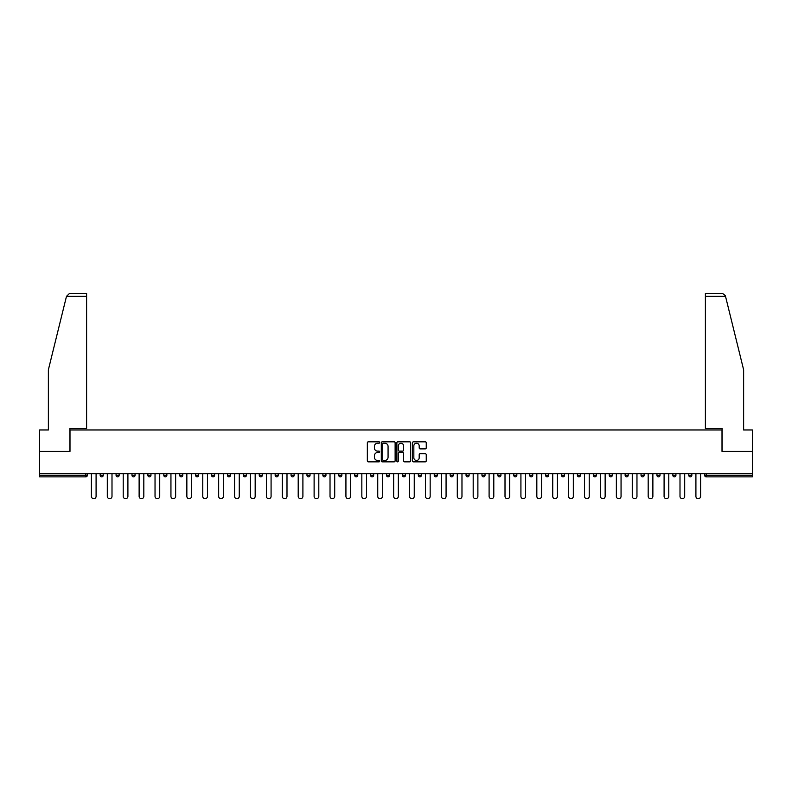 <?xml version="1.0" encoding="UTF-8"?>
<svg xmlns="http://www.w3.org/2000/svg" width="792" height="792" viewBox="0 0 792 792"><rect width="100%" height="100%" fill="white"/><g stroke="black" fill="none" stroke-linecap="round" stroke-linejoin="round"><path stroke-width="1.19" d="M379.685 442.52A0.703 0.703 0 0 0 378.982 441.817L368.349 441.817A1 1 0 0 0 367.349 442.827L367.349 460.835A1 1 0 0 0 368.349 461.845L378.982 461.845A0.703 0.703 0 0 0 379.685 461.142A0.703 0.703 0 0 0 378.982 460.439L377.606 460.439A3.208 3.208 0 0 1 374.408 457.232L374.408 455.737A3.208 3.208 0 0 1 377.606 452.529L378.982 452.529A0.703 0.703 0 0 0 379.685 451.826A0.703 0.703 0 0 0 378.982 451.133L377.606 451.133A3.208 3.208 0 0 1 374.408 447.925L374.408 446.431A3.208 3.208 0 0 1 377.606 443.223L378.982 443.223A0.703 0.703 0 0 0 379.685 442.52M425.255 448.876A1 1 0 0 0 426.254 447.876L426.254 442.827A1 1 0 0 0 425.255 441.817L413.444 441.817A1 1 0 0 0 412.444 442.827L412.444 460.835A1 1 0 0 0 413.444 461.845L425.255 461.845A1 1 0 0 0 426.254 460.835L426.254 454.737A1 1 0 0 0 425.255 453.737L420.196 453.737A1 1 0 0 0 419.196 454.737L419.196 457.766A2.673 2.673 0 0 1 416.523 460.439A2.673 2.673 0 0 1 413.84 457.766L413.84 445.896A2.673 2.673 0 0 1 416.523 443.223A2.673 2.673 0 0 1 419.196 445.896L419.196 447.876A1 1 0 0 0 420.196 448.876L425.255 448.876M66.479 296.366L69.627 293.307L86.605 293.307L86.605 296.366L66.479 296.366L48.371 369.795L48.371 429.957L39.6 429.957L39.6 451.371L69.993 451.371L69.993 429.957L722.007 429.957L722.007 451.371L752.4 451.371L752.4 473.705L39.6 473.705L39.6 475.339L85.793 475.339L85.793 473.705M39.6 451.371L39.6 473.705M395.129 442.827A1 1 0 0 0 394.119 441.817L382.308 441.817A1 1 0 0 0 381.308 442.827L381.308 460.835A1 1 0 0 0 382.308 461.845L394.119 461.845A1 1 0 0 0 395.129 460.835L395.129 442.827M397.881 441.817L409.692 441.817A1 1 0 0 1 410.692 442.827L410.692 460.835A1 1 0 0 1 409.692 461.845L404.633 461.845A1 1 0 0 1 403.633 460.835L403.633 453.529A1 1 0 0 0 402.633 452.529L399.277 452.529A1 1 0 0 0 398.277 453.529L398.277 461.142A0.703 0.703 0 0 1 397.574 461.845A0.703 0.703 0 0 1 396.871 461.142L396.871 442.827A1 1 0 0 1 397.881 441.817M87.328 473.705L87.328 475.339A1.534 1.534 0 0 1 85.793 476.863L39.6 476.863L39.6 475.339M752.4 473.705L752.4 476.863L706.207 476.863A1.534 1.534 0 0 1 704.672 475.339L704.672 473.705M100.168 475.339L103.227 475.339A1.534 1.534 0 0 1 101.703 476.863A1.534 1.534 0 0 0 103.227 475.339L103.227 473.705L103.227 475.339A1.534 1.534 0 0 1 101.703 476.863A1.534 1.534 0 0 1 100.168 475.339L100.168 473.705M85.793 476.863A1.534 1.534 0 0 0 87.328 475.339A1.534 1.534 0 0 1 85.793 476.863L85.793 475.339L87.328 475.339M116.078 473.705L116.078 475.339L116.078 473.705M119.137 473.705L119.137 475.339A1.534 1.534 0 0 1 117.612 476.863A1.534 1.534 0 0 1 116.078 475.339A1.534 1.534 0 0 0 117.612 476.863A1.534 1.534 0 0 0 119.137 475.339A1.534 1.534 0 0 1 117.612 476.863A1.534 1.534 0 0 1 116.078 475.339L119.137 475.339M135.046 473.705L135.046 475.339L131.987 475.339A1.534 1.534 0 0 0 133.521 476.863A1.534 1.534 0 0 1 131.987 475.339L131.987 473.705M147.896 473.705L147.896 475.339L147.896 473.705M150.955 473.705L150.955 475.339L150.955 473.705M163.805 473.705L163.805 475.339L163.805 473.705M166.865 473.705L166.865 475.339L166.865 473.705M182.774 473.705L182.774 475.339A1.534 1.534 0 0 1 181.239 476.863A1.534 1.534 0 0 1 179.715 475.339L179.715 473.705M198.683 473.705L198.683 475.339A1.534 1.534 0 0 1 197.149 476.863A1.534 1.534 0 0 1 195.624 475.339L195.624 473.705M214.592 473.705L214.592 475.339A1.534 1.534 0 0 1 213.058 476.863A1.534 1.534 0 0 1 211.533 475.339L211.533 473.705M230.492 473.705L230.492 475.339A1.534 1.534 0 0 1 228.967 476.863A1.534 1.534 0 0 1 227.433 475.339L227.433 473.705M244.876 476.863A1.534 1.534 0 0 0 246.401 475.339L246.401 473.705L246.401 475.339A1.534 1.534 0 0 1 244.876 476.863A1.534 1.534 0 0 1 243.342 475.339L243.342 473.705M262.31 473.705L262.31 475.339A1.534 1.534 0 0 1 260.786 476.863A1.534 1.534 0 0 1 259.251 475.339L259.251 473.705M275.161 473.705L275.161 475.339L275.161 473.705M278.22 473.705L278.22 475.339L278.22 473.705M294.129 473.705L294.129 475.339L291.07 475.339A1.534 1.534 0 0 0 292.594 476.863A1.534 1.534 0 0 1 291.07 475.339L291.07 473.705M308.504 476.863A1.534 1.534 0 0 0 310.038 475.339L310.038 473.705L310.038 475.339A1.534 1.534 0 0 1 308.504 476.863A1.534 1.534 0 0 1 306.979 475.339L306.979 473.705M325.948 473.705L325.948 475.339A1.534 1.534 0 0 1 324.413 476.863A1.534 1.534 0 0 1 322.888 475.339L322.888 473.705M338.788 473.705L338.788 475.339L338.788 473.705M341.847 473.705L341.847 475.339A1.534 1.534 0 0 1 340.322 476.863A1.534 1.534 0 0 1 338.788 475.339L341.847 475.339A1.534 1.534 0 0 1 340.322 476.863M357.756 473.705L357.756 475.339A1.534 1.534 0 0 1 356.232 476.863A1.534 1.534 0 0 1 354.697 475.339L354.697 473.705M370.607 475.339L373.666 475.339A1.534 1.534 0 0 1 372.141 476.863A1.534 1.534 0 0 0 373.666 475.339L373.666 473.705L373.666 475.339A1.534 1.534 0 0 1 372.141 476.863A1.534 1.534 0 0 1 370.607 475.339L370.607 473.705M389.575 473.705L389.575 475.339A1.534 1.534 0 0 1 388.05 476.863A1.534 1.534 0 0 1 386.516 475.339L386.516 473.705M402.425 473.705L402.425 475.339L402.425 473.705M405.484 473.705L405.484 475.339L405.484 473.705M418.334 473.705L418.334 475.339L418.334 473.705M421.393 473.705L421.393 475.339A1.534 1.534 0 0 1 419.859 476.863A1.534 1.534 0 0 1 418.334 475.339L421.393 475.339A1.534 1.534 0 0 1 419.859 476.863M434.244 473.705L434.244 475.339L434.244 473.705M437.303 473.705L437.303 475.339L437.303 473.705M450.153 473.705L450.153 475.339L450.153 473.705M453.212 473.705L453.212 475.339A1.534 1.534 0 0 1 451.678 476.863A1.534 1.534 0 0 1 450.153 475.339A1.534 1.534 0 0 0 451.678 476.863A1.534 1.534 0 0 0 453.212 475.339A1.534 1.534 0 0 1 451.678 476.863A1.534 1.534 0 0 1 450.153 475.339L453.212 475.339M469.112 473.705L469.112 475.339A1.534 1.534 0 0 1 467.587 476.863A1.534 1.534 0 0 1 466.052 475.339L466.052 473.705M485.021 473.705L485.021 475.339L481.962 475.339A1.534 1.534 0 0 0 483.496 476.863A1.534 1.534 0 0 1 481.962 475.339L481.962 473.705M500.93 473.705L500.93 475.339A1.534 1.534 0 0 1 499.405 476.863A1.534 1.534 0 0 1 497.871 475.339L497.871 473.705M513.78 473.705L513.78 475.339L513.78 473.705M516.839 473.705L516.839 475.339A1.534 1.534 0 0 1 515.315 476.863A1.534 1.534 0 0 1 513.78 475.339A1.534 1.534 0 0 0 515.315 476.863A1.534 1.534 0 0 1 513.78 475.339L516.839 475.339A1.534 1.534 0 0 1 515.315 476.863M532.749 473.705L532.749 475.339A1.534 1.534 0 0 1 531.214 476.863A1.534 1.534 0 0 1 529.69 475.339L529.69 473.705M548.658 473.705L548.658 475.339L545.599 475.339A1.534 1.534 0 0 0 547.123 476.863A1.534 1.534 0 0 1 545.599 475.339L545.599 473.705M564.567 473.705L564.567 475.339A1.534 1.534 0 0 1 563.033 476.863A1.534 1.534 0 0 1 561.508 475.339L561.508 473.705M580.467 473.705L580.467 475.339L577.408 475.339A1.534 1.534 0 0 0 578.942 476.863A1.534 1.534 0 0 1 577.408 475.339L577.408 473.705M596.376 473.705L596.376 475.339A1.534 1.534 0 0 1 594.851 476.863A1.534 1.534 0 0 1 593.317 475.339L593.317 473.705M612.285 473.705L612.285 475.339L609.226 475.339A1.534 1.534 0 0 0 610.761 476.863A1.534 1.534 0 0 1 609.226 475.339L609.226 473.705M628.195 473.705L628.195 475.339A1.534 1.534 0 0 1 626.67 476.863A1.534 1.534 0 0 1 625.136 475.339L625.136 473.705M644.104 473.705L644.104 475.339L641.045 475.339A1.534 1.534 0 0 0 642.569 476.863A1.534 1.534 0 0 1 641.045 475.339L641.045 473.705M660.013 473.705L660.013 475.339L656.954 475.339A1.534 1.534 0 0 0 658.479 476.863A1.534 1.534 0 0 1 656.954 475.339L656.954 473.705M675.923 473.705L675.923 475.339L672.863 475.339A1.534 1.534 0 0 0 674.388 476.863A1.534 1.534 0 0 1 672.863 475.339L672.863 473.705M691.832 473.705L691.832 475.339A1.534 1.534 0 0 1 690.297 476.863A1.534 1.534 0 0 1 688.773 475.339L688.773 473.705M135.046 475.339A1.534 1.534 0 0 1 133.521 476.863A1.534 1.534 0 0 0 135.046 475.339A1.534 1.534 0 0 1 133.521 476.863A1.534 1.534 0 0 1 131.987 475.339M149.431 476.863A1.534 1.534 0 0 1 147.896 475.339A1.534 1.534 0 0 0 149.431 476.863A1.534 1.534 0 0 0 150.955 475.339A1.534 1.534 0 0 1 149.431 476.863A1.534 1.534 0 0 1 147.896 475.339L150.955 475.339A1.534 1.534 0 0 1 149.431 476.863M165.33 476.863A1.534 1.534 0 0 1 163.805 475.339A1.534 1.534 0 0 0 165.33 476.863A1.534 1.534 0 0 0 166.865 475.339A1.534 1.534 0 0 1 165.33 476.863A1.534 1.534 0 0 1 163.805 475.339L166.865 475.339A1.534 1.534 0 0 1 165.33 476.863M276.685 476.863A1.534 1.534 0 0 1 275.161 475.339L278.22 475.339A1.534 1.534 0 0 1 276.685 476.863A1.534 1.534 0 0 0 278.22 475.339M292.594 476.863A1.534 1.534 0 0 0 294.129 475.339A1.534 1.534 0 0 1 292.594 476.863A1.534 1.534 0 0 1 291.07 475.339M403.95 476.863A1.534 1.534 0 0 1 402.425 475.339L405.484 475.339A1.534 1.534 0 0 1 403.95 476.863A1.534 1.534 0 0 0 405.484 475.339A1.534 1.534 0 0 1 403.95 476.863M435.768 476.863A1.534 1.534 0 0 1 434.244 475.339A1.534 1.534 0 0 0 435.768 476.863A1.534 1.534 0 0 0 437.303 475.339A1.534 1.534 0 0 1 435.768 476.863A1.534 1.534 0 0 1 434.244 475.339L437.303 475.339M483.496 476.863A1.534 1.534 0 0 0 485.021 475.339A1.534 1.534 0 0 1 483.496 476.863A1.534 1.534 0 0 1 481.962 475.339M547.123 476.863A1.534 1.534 0 0 0 548.658 475.339A1.534 1.534 0 0 1 547.123 476.863A1.534 1.534 0 0 1 545.599 475.339M580.467 475.339A1.534 1.534 0 0 1 578.942 476.863A1.534 1.534 0 0 0 580.467 475.339A1.534 1.534 0 0 1 578.942 476.863A1.534 1.534 0 0 1 577.408 475.339M610.761 476.863A1.534 1.534 0 0 0 612.285 475.339A1.534 1.534 0 0 1 610.761 476.863A1.534 1.534 0 0 1 609.226 475.339M626.67 476.863A1.534 1.534 0 0 0 628.195 475.339A1.534 1.534 0 0 1 626.67 476.863M642.569 476.863A1.534 1.534 0 0 0 644.104 475.339A1.534 1.534 0 0 1 642.569 476.863A1.534 1.534 0 0 1 641.045 475.339M658.479 476.863A1.534 1.534 0 0 0 660.013 475.339A1.534 1.534 0 0 1 658.479 476.863A1.534 1.534 0 0 1 656.954 475.339M674.388 476.863A1.534 1.534 0 0 0 675.923 475.339A1.534 1.534 0 0 1 674.388 476.863A1.534 1.534 0 0 1 672.863 475.339M383.417 443.223A0.703 0.703 0 0 0 382.714 443.926L382.714 459.736A0.703 0.703 0 0 0 383.417 460.439L384.863 460.439A3.208 3.208 0 0 0 388.07 457.232L388.07 446.431A3.208 3.208 0 0 0 384.863 443.223L383.417 443.223M403.633 445.945A2.673 2.673 0 0 0 400.95 443.272A2.673 2.673 0 0 0 398.277 445.945L398.277 450.133A1 1 0 0 0 399.277 451.133L402.633 451.133A1 1 0 0 0 403.633 450.133L403.633 445.945M91.407 473.705L91.407 496.346A2.346 2.346 0 0 0 93.753 498.693A2.346 2.346 0 0 0 96.089 496.346L96.089 473.705M107.306 473.705L107.306 496.346A2.346 2.346 0 0 0 109.652 498.693A2.346 2.346 0 0 0 111.999 496.346L111.999 473.705M123.215 473.705L123.215 496.346A2.346 2.346 0 0 0 125.562 498.693A2.346 2.346 0 0 0 127.908 496.346L127.908 473.705M139.125 473.705L139.125 496.346A2.346 2.346 0 0 0 141.471 498.693A2.346 2.346 0 0 0 143.817 496.346L143.817 473.705M155.034 473.705L155.034 496.346A2.346 2.346 0 0 0 157.38 498.693A2.346 2.346 0 0 0 159.727 496.346L159.727 473.705M170.943 473.705L170.943 496.346A2.346 2.346 0 0 0 173.29 498.693A2.346 2.346 0 0 0 175.636 496.346L175.636 473.705M86.605 293.307L74.369 293.307L86.605 293.307M69.884 451.371L69.884 428.63L86.605 428.63L86.605 296.366M752.4 451.371L752.4 429.957L743.629 429.957L743.629 369.795L725.343 295.634L722.373 293.307L705.395 293.307L705.395 428.63L722.116 428.63L722.116 451.371M186.853 473.705L186.853 496.346A2.346 2.346 0 0 0 189.199 498.693A2.346 2.346 0 0 0 191.545 496.346L191.545 473.705M202.762 473.705L202.762 496.346A2.346 2.346 0 0 0 205.108 498.693A2.346 2.346 0 0 0 207.454 496.346L207.454 473.705M218.671 473.705L218.671 496.346A2.346 2.346 0 0 0 221.008 498.693A2.346 2.346 0 0 0 223.354 496.346L223.354 473.705M234.571 473.705L234.571 496.346A2.346 2.346 0 0 0 236.917 498.693A2.346 2.346 0 0 0 239.263 496.346L239.263 473.705M250.48 473.705L250.48 496.346A2.346 2.346 0 0 0 252.826 498.693A2.346 2.346 0 0 0 255.172 496.346L255.172 473.705M266.389 473.705L266.389 496.346A2.346 2.346 0 0 0 268.736 498.693A2.346 2.346 0 0 0 271.082 496.346L271.082 473.705M282.298 473.705L282.298 496.346A2.346 2.346 0 0 0 284.645 498.693A2.346 2.346 0 0 0 286.991 496.346L286.991 473.705M298.208 473.705L298.208 496.346A2.346 2.346 0 0 0 300.554 498.693A2.346 2.346 0 0 0 302.9 496.346L302.9 473.705M314.117 473.705L314.117 496.346A2.346 2.346 0 0 0 316.463 498.693A2.346 2.346 0 0 0 318.81 496.346L318.81 473.705M330.026 473.705L330.026 496.346A2.346 2.346 0 0 0 332.373 498.693A2.346 2.346 0 0 0 334.709 496.346L334.709 473.705M345.926 473.705L345.926 496.346A2.346 2.346 0 0 0 348.272 498.693A2.346 2.346 0 0 0 350.618 496.346L350.618 473.705M361.835 473.705L361.835 496.346A2.346 2.346 0 0 0 364.181 498.693A2.346 2.346 0 0 0 366.528 496.346L366.528 473.705M377.744 473.705L377.744 496.346A2.346 2.346 0 0 0 380.091 498.693A2.346 2.346 0 0 0 382.437 496.346L382.437 473.705M393.654 473.705L393.654 496.346A2.346 2.346 0 0 0 396 498.693A2.346 2.346 0 0 0 398.346 496.346L398.346 473.705M409.563 473.705L409.563 496.346A2.346 2.346 0 0 0 411.909 498.693A2.346 2.346 0 0 0 414.256 496.346L414.256 473.705M425.472 473.705L425.472 496.346A2.346 2.346 0 0 0 427.819 498.693A2.346 2.346 0 0 0 430.165 496.346L430.165 473.705M441.382 473.705L441.382 496.346A2.346 2.346 0 0 0 443.728 498.693A2.346 2.346 0 0 0 446.074 496.346L446.074 473.705M457.291 473.705L457.291 496.346A2.346 2.346 0 0 0 459.627 498.693A2.346 2.346 0 0 0 461.974 496.346L461.974 473.705M473.19 473.705L473.19 496.346A2.346 2.346 0 0 0 475.537 498.693A2.346 2.346 0 0 0 477.883 496.346L477.883 473.705M489.1 473.705L489.1 496.346A2.346 2.346 0 0 0 491.446 498.693A2.346 2.346 0 0 0 493.792 496.346L493.792 473.705M505.009 473.705L505.009 496.346A2.346 2.346 0 0 0 507.355 498.693A2.346 2.346 0 0 0 509.702 496.346L509.702 473.705M520.918 473.705L520.918 496.346A2.346 2.346 0 0 0 523.264 498.693A2.346 2.346 0 0 0 525.611 496.346L525.611 473.705M536.827 473.705L536.827 496.346A2.346 2.346 0 0 0 539.174 498.693A2.346 2.346 0 0 0 541.52 496.346L541.52 473.705M552.737 473.705L552.737 496.346A2.346 2.346 0 0 0 555.083 498.693A2.346 2.346 0 0 0 557.429 496.346L557.429 473.705M568.646 473.705L568.646 496.346A2.346 2.346 0 0 0 570.992 498.693A2.346 2.346 0 0 0 573.329 496.346L573.329 473.705M584.546 473.705L584.546 496.346A2.346 2.346 0 0 0 586.892 498.693A2.346 2.346 0 0 0 589.238 496.346L589.238 473.705M600.455 473.705L600.455 496.346A2.346 2.346 0 0 0 602.801 498.693A2.346 2.346 0 0 0 605.147 496.346L605.147 473.705M616.364 473.705L616.364 496.346A2.346 2.346 0 0 0 618.71 498.693A2.346 2.346 0 0 0 621.057 496.346L621.057 473.705M632.273 473.705L632.273 496.346A2.346 2.346 0 0 0 634.62 498.693A2.346 2.346 0 0 0 636.966 496.346L636.966 473.705M648.183 473.705L648.183 496.346A2.346 2.346 0 0 0 650.529 498.693A2.346 2.346 0 0 0 652.875 496.346L652.875 473.705M664.092 473.705L664.092 496.346A2.346 2.346 0 0 0 666.438 498.693A2.346 2.346 0 0 0 668.785 496.346L668.785 473.705M680.001 473.705L680.001 496.346A2.346 2.346 0 0 0 682.348 498.693A2.346 2.346 0 0 0 684.694 496.346L684.694 473.705M695.911 473.705L695.911 496.346A2.346 2.346 0 0 0 698.247 498.693A2.346 2.346 0 0 0 700.593 496.346L700.593 473.705M706.207 473.705L706.207 475.339L752.4 475.339M704.672 475.339L706.207 475.339L706.207 476.863M181.239 476.863A1.534 1.534 0 0 0 182.774 475.339L179.715 475.339M197.149 476.863A1.534 1.534 0 0 0 198.683 475.339L195.624 475.339M213.058 476.863A1.534 1.534 0 0 0 214.592 475.339L211.533 475.339M228.967 476.863A1.534 1.534 0 0 0 230.492 475.339L227.433 475.339M246.401 475.339L243.342 475.339M260.786 476.863A1.534 1.534 0 0 0 262.31 475.339L259.251 475.339M310.038 475.339L306.979 475.339M324.413 476.863A1.534 1.534 0 0 0 325.948 475.339L322.888 475.339M356.232 476.863A1.534 1.534 0 0 0 357.756 475.339L354.697 475.339M388.05 476.863A1.534 1.534 0 0 0 389.575 475.339L386.516 475.339M467.587 476.863A1.534 1.534 0 0 0 469.112 475.339L466.052 475.339M499.405 476.863A1.534 1.534 0 0 0 500.93 475.339L497.871 475.339M531.214 476.863A1.534 1.534 0 0 0 532.749 475.339L529.69 475.339M563.033 476.863A1.534 1.534 0 0 0 564.567 475.339L561.508 475.339M594.851 476.863A1.534 1.534 0 0 0 596.376 475.339L593.317 475.339M628.195 475.339L625.136 475.339M690.297 476.863A1.534 1.534 0 0 0 691.832 475.339L688.773 475.339M725.522 296.366L705.395 296.366"/></g></svg>
